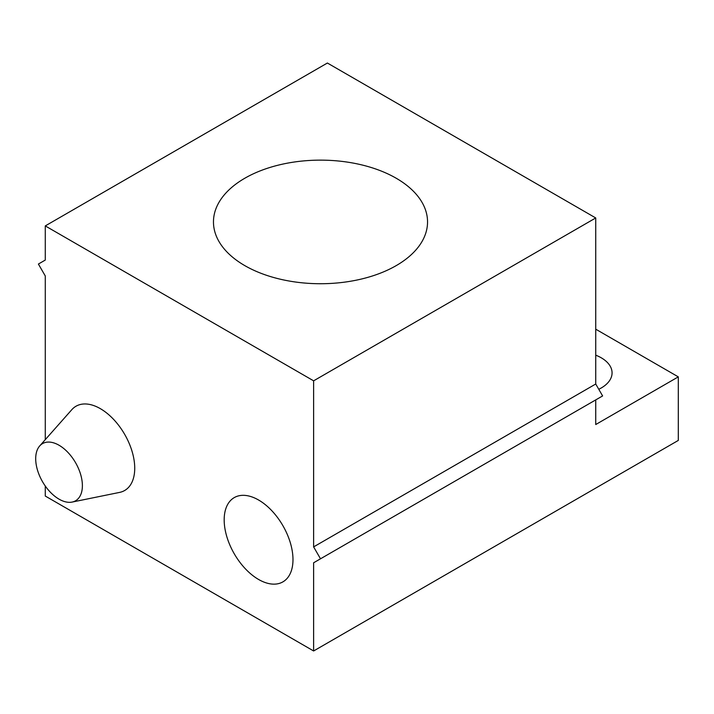 <?xml version="1.0" encoding="UTF-8"?>
<svg xmlns="http://www.w3.org/2000/svg" width="714" height="714" viewBox="0 0 714 714"><rect width="100%" height="100%" fill="white"/><g stroke="black" fill="none" stroke-linecap="round" stroke-linejoin="round"><path stroke-width="1.07" d="M678.3 440.422L313.624 650.972L313.624 562.775L595.735 399.902L595.735 424.535L678.3 376.867L678.3 440.422M45.277 486.029L45.277 496.043L313.624 650.972M595.735 217.957L595.735 384.016L313.624 546.888L313.624 380.83L595.735 217.957L327.387 63.028L45.277 225.91L45.277 260.066L38.395 264.046L45.277 275.961L45.277 439.646M313.624 380.83L45.277 225.91M396.19 178.232A107.038 61.797 0 0 0 244.822 178.232A107.038 61.797 0 0 0 213.468 221.929A107.038 61.797 0 0 0 244.822 265.635A107.038 61.797 0 0 0 361.471 279.022A107.038 61.797 0 0 0 427.543 221.929A107.038 61.797 0 0 0 396.19 178.232M39.707 445.938L71.828 409.657A48.65 28.087 60 0 1 110.402 416.208A48.65 28.087 60 0 1 134.732 468.232A48.65 28.087 60 0 1 119.604 492.401L72.123 502.076A33.014 19.055 60 0 1 48.097 489.688A33.014 19.055 60 0 1 35.7 458.727A33.014 19.055 60 0 1 39.707 445.938A33.014 19.055 60 0 1 65.884 450.382A33.014 19.055 60 0 1 82.387 485.681A33.014 19.055 60 0 1 72.123 502.076M598.778 389.282A36.976 21.349 0 0 0 601.233 387.988A36.976 21.349 0 0 0 612.068 372.895A36.976 21.349 0 0 0 595.735 355.179M595.735 329.19L678.3 376.867M595.735 384.016L602.616 395.931L313.624 562.775M313.624 546.888L320.506 558.803M224.178 519.872A48.65 28.087 -120 0 0 248.499 571.896A48.65 28.087 -120 0 0 287.073 578.447A48.65 28.087 -120 0 0 292.981 559.597A48.65 28.087 -120 0 0 274.712 513.964A48.65 28.087 -120 0 0 239.306 495.703A48.65 28.087 -120 0 0 224.178 519.872"/></g></svg>

